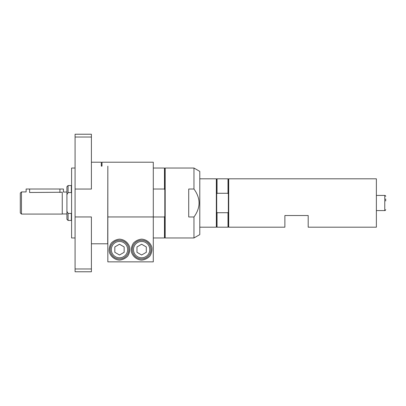 <?xml version="1.0" encoding="UTF-8"?>
<svg xmlns="http://www.w3.org/2000/svg" width="406" height="406" viewBox="0 0 406 406"><rect width="100%" height="100%" fill="white"/><g stroke="black" fill="none" stroke-linecap="round" stroke-linejoin="round"><path stroke-width="0.61" d="M75.08 137.025L75.08 134.234L91.401 134.234L91.401 189.049L75.08 189.049L75.08 137.025L91.401 137.025M75.08 237.967L71.583 237.967L71.583 168.033L75.08 168.033M75.08 216.951L91.401 216.951L91.401 271.766L75.08 271.766L75.08 189.049M91.401 268.975L75.08 268.975M91.401 243.793L107.717 243.793L107.834 166.14L107.834 261.86L153.29 261.86L153.29 162.207L102.007 162.207L102.007 166.14L101.307 166.14L101.307 162.207L91.401 162.207M119.486 260.114C114.675 259.794 110.645 256.577 109.26 251.959C108.884 248.756 109.559 245.797 111.285 243.082C113.553 240.794 116.283 239.474 119.486 239.134C124.302 239.449 128.332 242.666 129.717 247.29C130.093 250.487 129.418 253.445 127.692 256.161C125.424 258.455 122.693 259.769 119.486 260.114M141.633 260.114C136.822 259.794 132.787 256.577 131.407 251.959C131.026 248.756 131.701 245.797 133.432 243.082C135.695 240.794 138.431 239.474 141.633 239.134C146.444 239.449 150.479 242.666 151.859 247.29C152.24 250.487 151.565 253.445 149.834 256.161C147.571 258.455 144.835 259.769 141.633 260.114M119.486 255.004L114.827 252.314L114.827 246.929L119.486 244.239L124.15 246.929L124.15 252.314L119.486 255.004M128.814 249.624A9.323 9.323 0 0 0 119.486 240.296A9.323 9.323 0 0 0 110.163 249.624A9.323 9.323 0 0 0 119.486 258.947A9.323 9.323 0 0 0 128.814 249.624A9.323 9.323 0 0 0 119.486 240.296A9.323 9.323 0 0 0 110.163 249.624A9.323 9.323 0 0 0 119.486 258.947A9.323 9.323 0 0 0 128.814 249.624M141.633 255.004L136.969 252.314L136.969 246.929L141.633 244.239L146.297 246.929L146.297 252.314L141.633 255.004M150.956 249.624A9.323 9.323 0 0 0 141.633 240.296A9.323 9.323 0 0 0 132.31 249.624A9.323 9.323 0 0 0 141.633 258.947A9.323 9.323 0 0 0 150.956 249.624A9.323 9.323 0 0 0 141.633 240.296A9.323 9.323 0 0 0 132.31 249.624A9.323 9.323 0 0 0 141.633 258.947A9.323 9.323 0 0 0 150.956 249.624M153.29 237.967L164.481 237.967L164.826 237.617L164.826 168.383L165.176 168.033L193.966 168.033L199.793 171.398L199.793 234.602L193.966 237.967L193.966 216.977L188.724 216.977L188.724 189.023L193.966 189.023C200.737 198.341 200.737 207.659 193.966 216.977M193.966 168.033L193.966 189.023M165.176 168.033L165.176 237.967L193.966 237.967M164.481 237.967L164.481 216.977L153.29 216.977M164.826 216.073L164.481 216.977M153.29 189.023L164.481 189.023L164.826 189.927M164.481 189.023L164.481 168.033L164.826 168.383M385.7 200.98L385.7 198.96M376.377 210.577L384.766 210.577L384.766 195.423A0.934 0.934 0 0 1 385.7 196.357M376.377 178.813L376.377 227.187L308.19 227.187L308.19 215.53L284.88 215.53L284.88 227.187L228.7 227.187L228.7 178.813L376.377 178.813M228.7 178.813L228.35 179.163L228.35 226.837L228.7 227.187M228.35 211.815L227.999 212.724L227.999 227.187L228.35 226.837M227.999 212.724L217.043 212.724L217.043 227.187L227.999 227.187M217.043 212.724L216.697 211.815L216.697 226.837L217.043 227.187M199.793 178.813L216.347 178.813L216.697 179.163L216.697 211.815M216.347 178.813L216.347 227.187L216.697 226.837M228.35 179.163L227.999 178.813L227.999 193.276L228.35 194.185M216.697 179.163L217.043 178.813L217.043 193.276L227.999 193.276M216.697 194.185L217.043 193.276M21.467 191.926L21.467 214.074L20.3 212.906L20.3 193.094L21.467 191.926L26.126 191.926L26.126 189.013L63.427 189.013L63.427 192.043L66.924 192.043M29.623 189.013L29.623 192.495C25.116 191.876 25.116 191.876 29.623 192.495L62.26 192.236L62.26 214.074L21.467 214.074M62.26 192.358C63.793 191.957 63.793 191.957 62.26 192.358M71.583 212.998L71.324 213.439L71.324 220.453L71.583 220.194M71.324 213.439L68.086 213.439L68.086 220.453L71.324 220.453M68.086 213.439L66.924 211.348L66.924 219.291L68.086 220.453M68.086 192.561L68.086 185.547L66.924 186.709L66.924 194.652L68.086 192.561L71.324 192.561L71.583 193.002M68.086 185.547L71.324 185.547L71.324 192.561M66.924 211.348L66.924 194.652M153.29 216.951L107.834 216.951M127.646 249.624A8.161 8.161 0 0 1 119.486 257.78A8.161 8.161 0 0 1 111.33 249.624A8.161 8.161 0 0 1 119.486 241.463A8.161 8.161 0 0 1 127.646 249.624M149.794 249.624A8.161 8.161 0 0 1 141.633 257.78A8.161 8.161 0 0 1 133.472 249.624A8.161 8.161 0 0 1 141.633 241.463A8.161 8.161 0 0 1 149.794 249.624M59.931 189.013L59.931 192.495M164.826 237.617L165.176 237.967M153.29 168.033L164.481 168.033M384.766 195.423L376.377 195.423M384.766 210.577C385.071 210.744 385.38 210.435 385.7 209.643M199.793 227.187L216.347 227.187M217.043 178.813L227.999 178.813M62.26 213.957L66.924 213.957M71.583 185.806L71.324 185.547"/></g></svg>
